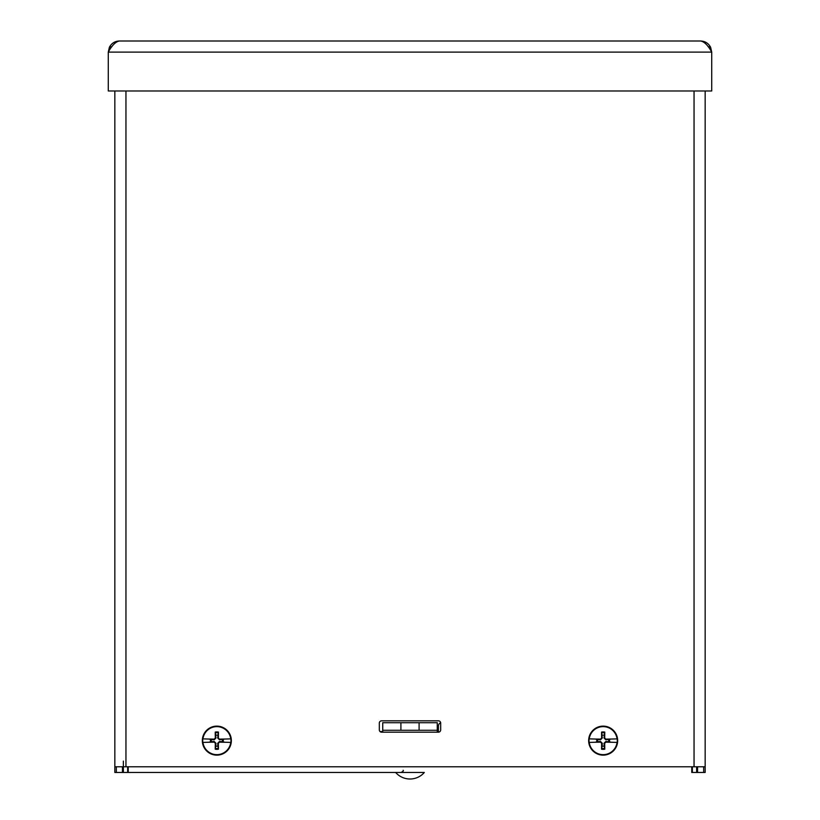 <?xml version="1.0" encoding="UTF-8"?>
<svg xmlns="http://www.w3.org/2000/svg" width="820" height="820" viewBox="0 0 820 820"><rect width="100%" height="100%" fill="white"/><g stroke="black" fill="none" stroke-linecap="round" stroke-linejoin="round"><path stroke-width="1.23" d="M692.346 766.772L692.346 772.46L696.641 772.46L696.641 768.914M711.719 90.989L711.719 52.111L108.281 52.111C111.981 45.366 115.681 41.666 119.392 41C114.851 41.184 111.52 43.275 109.388 47.283L108.281 52.111L108.281 90.989L711.719 90.989L705.159 90.989L705.159 772.46L696.641 772.46L696.641 766.772M691.772 766.772L691.772 772.46L693.843 772.46M697.553 766.772L697.553 772.46L694.048 772.46M128.227 772.46L424.329 772.46A18.952 18.952 0 0 1 395.67 772.46L128.227 772.46L128.227 766.772M120.048 772.46L125.952 772.46M126.157 772.46L127.653 772.46L127.653 766.772M123.359 761.093L123.359 772.46L127.653 772.46M123.359 766.772L123.359 772.46L114.841 772.46L114.841 762.231M112.576 90.989L114.841 90.989L114.841 772.46M438.403 732.178L381.597 732.178A2.276 2.276 0 0 1 379.322 729.902L379.322 723.086A2.276 2.276 0 0 1 381.597 720.821L438.403 720.821A2.276 2.276 0 0 1 440.678 723.086L440.678 729.902A2.276 2.276 0 0 1 438.403 732.178L438.403 726.1A3.639 3.639 45 0 1 440.647 722.738M692.346 767.059A6.816 6.816 180 0 1 691.772 767.387M127.653 767.059A6.816 6.816 -0 0 0 128.227 767.387M691.772 768.166L692.346 768.166M127.653 768.166L128.227 768.166M438.403 731.553L437.265 731.553M382.735 731.553L380.029 731.553M710.612 47.283C708.48 43.275 705.149 41.184 700.608 41L119.392 41L700.608 41C704.318 41.656 708.019 45.356 711.719 52.111L710.612 47.283L708.039 46.586M705.159 762.231L705.159 766.772L694.048 766.772L694.048 90.989M125.952 90.989L125.952 766.772L694.048 766.772M125.952 766.772L114.841 766.772L114.841 90.989M705.159 90.989L705.159 766.772M611.095 739.066L605.806 739.794L604.002 737.99L604.76 732.086A8.702 8.702 -90 0 0 601.552 732.086A31.601 2.757 88.3 0 0 601.634 738.01L600.527 739.127A31.601 2.757 -178.3 0 0 595.023 739.045L589.252 738.871A14.012 14.012 0 0 1 617.05 738.871L611.289 739.045A31.601 2.757 178.3 0 0 605.785 739.127L604.668 738.01A31.601 2.757 -88.3 0 0 604.76 732.086M608.583 739.578A5.535 5.535 0 0 1 608.583 741.7L611.095 742.213M601.552 749.193A8.702 8.702 -90 0 0 604.76 749.193L604.217 746.077A5.535 5.535 0 0 1 602.095 746.077L601.552 749.193A31.601 2.757 91.7 0 1 601.634 743.268L600.527 742.161A31.601 2.757 -1.7 0 1 595.023 742.243L589.252 742.418A14.012 14.012 0 0 0 617.05 742.418L611.289 742.243A31.601 2.757 1.7 0 1 605.785 742.161L605.806 741.495L608.583 741.7M609.455 741.885A6.427 6.427 90 0 0 609.455 739.394M617.163 738.861A14.124 14.124 -90 0 1 617.163 742.418M604.76 749.193A31.601 2.757 -91.7 0 0 604.668 743.268L605.785 742.161M603.151 726.13A14.504 14.504 0 0 1 615.717 747.891A14.504 14.504 0 0 1 590.595 747.891A14.504 14.504 0 0 1 603.151 726.13M589.139 742.418L589.139 742.418A14.124 14.124 90 0 1 589.139 738.861L589.139 738.861M596.847 739.394A6.427 6.427 -90 0 0 596.847 741.885L597.718 741.7A5.535 5.535 0 0 1 597.718 739.578L595.207 739.066M595.207 742.213L596.847 741.885M601.552 732.086L602.3 737.99L600.506 739.794L597.718 739.578M602.095 735.212A5.535 5.535 0 0 1 604.217 735.212M597.718 741.7L600.506 741.495L602.3 743.289L602.095 746.077M604.217 746.077L604.002 743.289L605.806 741.495M224.793 739.066L219.493 739.794L217.7 737.99L218.448 732.086A8.702 8.702 -90 0 0 215.24 732.086A31.601 2.757 88.3 0 0 215.332 738.01L214.215 739.127A31.601 2.757 -178.3 0 0 208.71 739.045L202.95 738.871A14.012 14.012 0 0 1 230.748 738.871L224.977 739.045A31.601 2.757 178.3 0 0 219.473 739.127L218.366 738.01A31.601 2.757 -88.3 0 0 218.448 732.086M222.281 739.578A5.535 5.535 0 0 1 222.281 741.7L224.793 742.213M215.24 749.193A8.702 8.702 -90 0 0 218.448 749.193L217.905 746.077A5.535 5.535 0 0 1 215.783 746.077L215.24 749.193A31.601 2.757 91.7 0 1 215.332 743.268L214.215 742.161A31.601 2.757 -1.7 0 1 208.71 742.243L202.95 742.418A14.012 14.012 0 0 0 230.748 742.418L224.977 742.243A31.601 2.757 1.7 0 1 219.473 742.161L219.493 741.495L222.281 741.7M223.153 741.885A6.427 6.427 90 0 0 223.153 739.394M230.861 738.861A14.124 14.124 -90 0 1 230.861 742.418M218.448 749.193A31.601 2.757 -91.7 0 0 218.366 743.268L219.473 742.161M216.849 726.13A14.504 14.504 0 0 1 229.405 747.891A14.504 14.504 0 0 1 204.282 747.891A14.504 14.504 0 0 1 216.849 726.13M202.837 742.418L202.837 742.418A14.124 14.124 90 0 1 202.837 738.861L202.837 738.861M210.545 739.394A6.427 6.427 -90 0 0 210.545 741.885L211.416 741.7A5.535 5.535 0 0 1 211.416 739.578L208.905 739.066M208.905 742.213L210.545 741.885M215.24 732.086L215.998 737.99L214.194 739.794L211.416 739.578M215.783 735.212A5.535 5.535 0 0 1 217.905 735.212M211.416 741.7L214.194 741.495L215.998 743.289L215.783 746.077M217.905 746.077L217.7 743.289L219.493 741.495M437.265 732.178L437.265 722.717L382.735 722.717L382.735 730.282L400.908 730.282L400.908 722.717M419.092 722.717L419.092 730.282L437.265 730.282L437.265 722.717M382.735 732.178L382.735 722.717M419.092 730.282L400.908 730.282M122.446 772.46L122.446 766.772M703.673 772.46L703.673 766.772M116.327 766.772L116.327 772.46M111.95 46.586L109.388 47.283M605.785 739.127L605.806 739.794M600.527 739.127L600.506 739.794M601.603 732.885A7.903 7.903 0 0 1 604.699 732.885M604.699 748.393A7.903 7.903 0 0 1 601.603 748.393M601.634 743.268L602.3 743.289M604.668 743.268L604.002 743.289M604.668 738.01L604.002 737.99M601.634 738.01L602.3 737.99M600.527 742.161L600.506 741.495M219.473 739.127L219.493 739.794M214.215 739.127L214.194 739.794M215.301 732.885A7.903 7.903 0 0 1 218.397 732.885M218.397 748.393A7.903 7.903 0 0 1 215.301 748.393M215.332 743.268L215.998 743.289M218.366 743.268L217.7 743.289M218.366 738.01L217.7 737.99M215.332 738.01L215.998 737.99M214.215 742.161L214.194 741.495M403.184 770.277C403.696 770.82 402.968 771.548 401 772.46"/></g></svg>
